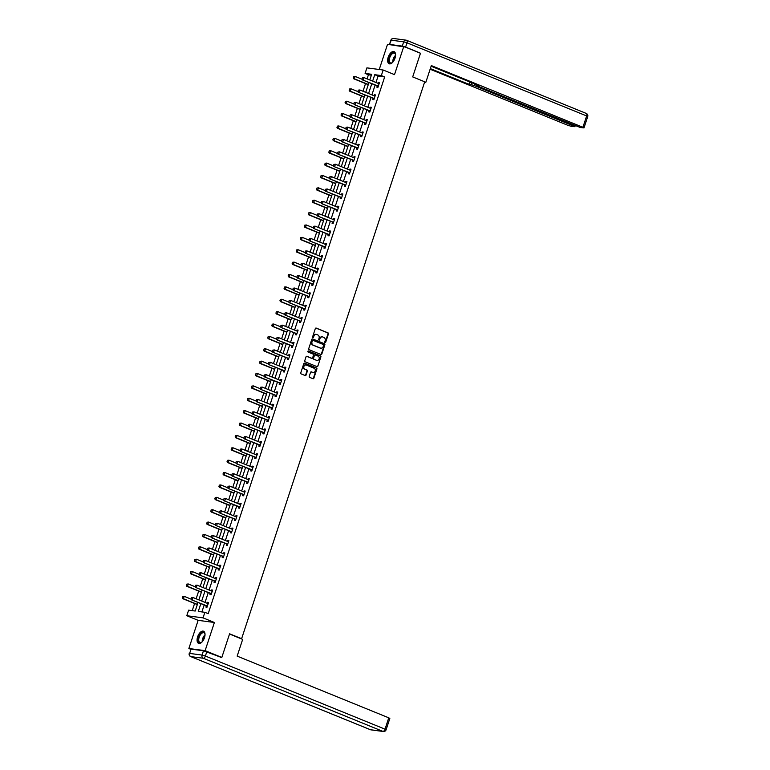 <?xml version="1.0" encoding="UTF-8"?>
<svg xmlns="http://www.w3.org/2000/svg" width="770" height="770" viewBox="0 0 770 770"><rect width="100%" height="100%" fill="white"/><g stroke="black" fill="none" stroke-linecap="round" stroke-linejoin="round"><path stroke-width="1.16" d="M325.075 342.563A0.578 0.491 97.5 0 0 325.71 342.198L328.434 333.93A0.828 0.703 97.5 0 0 328.03 332.881L316.229 328.078A0.828 0.703 97.5 0 0 315.325 328.588L312.601 336.865A0.578 0.491 97.5 0 0 313.515 337.241L313.871 336.172A2.637 2.243 97.5 0 1 316.788 334.526L317.769 334.931A2.637 2.243 97.5 0 1 319.05 338.28L318.693 339.349A0.578 0.491 97.5 0 0 319.617 339.724L319.964 338.646A2.637 2.243 97.5 0 1 322.88 337.01L323.862 337.414A2.637 2.243 97.5 0 1 325.142 340.754L324.796 341.832A0.578 0.491 97.5 0 0 325.075 342.563M324.959 342.496A0.578 0.491 97.5 0 0 325.267 342.14L327.991 333.872A0.828 0.703 97.5 0 0 327.597 332.823L315.864 328.049M312.774 337.53A0.578 0.491 97.5 0 0 313.082 337.183L313.871 336.172M318.867 340.013A0.578 0.491 97.5 0 0 319.175 339.666L319.964 338.646M204.474 637.733A6.555 3.378 -67.9 0 0 203.521 631.207A6.555 3.378 -67.9 0 0 197.62 636.828A6.555 3.378 -67.9 0 0 198.573 643.354A6.555 3.378 -67.9 0 0 204.474 637.733M395.029 58.145A6.555 3.378 -67.9 0 0 394.076 51.619A6.555 3.378 -67.9 0 0 388.176 57.24A6.555 3.378 -67.9 0 0 389.129 63.766A6.555 3.378 -67.9 0 0 395.029 58.145M309.251 376.328A0.828 0.703 97.5 0 0 309.646 377.367L312.957 378.715A0.828 0.703 97.5 0 0 313.871 378.205L316.894 369.013A0.828 0.703 97.5 0 0 316.499 367.973L304.699 363.171A0.828 0.703 97.5 0 0 303.784 363.681L300.762 372.873A0.828 0.703 97.5 0 0 301.166 373.912L305.161 375.539A0.828 0.703 97.5 0 0 306.075 375.029L307.365 371.101A0.828 0.703 97.5 0 0 306.97 370.052L304.987 369.244A2.204 1.877 97.5 0 1 306.354 365.076L314.122 368.243A2.204 1.877 97.5 0 1 312.755 372.411L311.455 371.881A0.828 0.703 97.5 0 0 310.541 372.391L309.251 376.328M190.633 649.216L188.871 648.504L205.128 650.65L221.818 657.455L229.595 633.806L241.616 638.696L424.713 81.803L412.691 76.913L420.468 53.265L403.778 46.47L394.51 74.642L383.162 70.012L381.333 75.575L384.673 76.933L208.198 613.671L204.868 612.314L203.039 617.867L186.783 615.711L188.612 610.158L195.205 611.034L198.015 602.467M205.128 650.65L214.387 622.487L203.039 617.867M320.926 354.498A0.828 0.703 97.5 0 0 321.841 353.979L324.863 344.796A0.828 0.703 97.5 0 0 324.459 343.747L312.659 338.944A0.828 0.703 97.5 0 0 311.754 339.454L308.731 348.646A0.828 0.703 97.5 0 0 309.126 349.695L320.926 354.498M320.878 356.905L317.856 366.097A0.828 0.703 97.5 0 1 316.942 366.607L305.141 361.804A0.828 0.703 97.5 0 1 304.747 360.755L306.036 356.828A0.828 0.703 97.5 0 1 306.951 356.308L311.735 358.262A0.828 0.703 97.5 0 0 312.649 357.752L313.506 355.143A0.828 0.703 97.5 0 0 313.101 354.094L308.125 352.063A0.578 0.491 97.5 0 1 308.481 350.976L320.474 355.856A0.828 0.703 97.5 0 1 320.878 356.905L317.856 366.097M221.818 657.455L220.249 657.243M476.919 84.854L476.361 85.383L477.439 85.999L580.253 127.483L583.987 127.897L582.909 127.291L586.644 115.943L407.003 42.822L405.597 47.105L387.522 44.323L379.244 69.502M240.692 638.571L241.616 638.696M384.673 76.933L378.08 76.057L375.972 82.496M375.125 85.066L371.9 94.874M371.053 97.444L367.829 107.251M366.982 109.821L363.758 119.629M362.911 122.199L359.686 132.007M358.839 134.577L355.615 144.385M354.778 146.964L351.553 156.762M350.706 159.342L347.482 169.15M346.635 171.72L343.41 181.528M342.563 184.097L339.339 193.905M338.492 196.475L335.268 206.283M334.421 208.853L331.196 218.661M330.349 221.231L327.125 231.038M326.288 233.608L323.063 243.416M322.216 245.996L318.992 255.794M318.145 258.373L314.92 268.181M314.073 270.751L310.849 280.559M310.002 283.129L306.778 292.937M305.931 295.507L302.706 305.315M301.859 307.885L298.635 317.692M297.797 320.262L294.573 330.07M293.726 332.64L290.502 342.448M289.655 345.018L286.43 354.826M285.583 357.405L282.359 367.203M281.512 369.783L278.288 379.591M277.441 382.161L274.216 391.969M273.369 394.538L270.145 404.346M269.308 406.916L266.083 416.724M265.236 419.294L262.012 429.102M261.165 431.672L257.94 441.48M257.093 444.049L253.869 453.857M253.022 456.437L249.798 466.235M248.951 468.815L245.726 478.622M244.879 481.192L241.655 491M240.817 493.57L237.593 503.378M236.746 505.948L233.522 515.756M232.675 518.326L229.45 528.133M228.603 530.703L225.379 540.511M224.532 543.081L221.308 552.889M220.461 555.468L217.236 565.267M216.389 567.846L213.174 577.654M212.327 580.224L209.103 590.032M208.256 592.602L205.032 602.409M204.185 604.979L201.904 611.919M378.118 86.76L377.233 85.961L376.838 87.154L377.945 87.299L379.504 82.544L378.407 82.4L378.089 83.352M374.047 99.138L373.161 98.348L372.776 99.532L373.873 99.677L375.433 94.922L374.336 94.777L374.018 95.74M369.975 111.515L369.09 110.726L368.705 111.91L369.802 112.064L371.361 107.3L370.264 107.155L369.956 108.118M365.904 123.893L365.019 123.104L364.633 124.297L365.731 124.442L367.3 119.677L366.193 119.533L365.885 120.495M361.842 136.28L360.947 135.481L360.562 136.675L361.659 136.819L363.228 132.055L362.131 131.911L361.813 132.873M357.771 148.658L356.876 147.859L356.491 149.053L357.588 149.197L359.157 144.433L358.06 144.288L357.742 145.251M353.7 161.036L352.814 160.237L352.419 161.43L353.517 161.575L355.086 156.81L353.988 156.666L353.671 157.629M349.628 173.414L348.743 172.615L348.348 173.808L349.455 173.953L351.014 169.188L349.917 169.044L349.599 170.006M345.557 185.791L344.671 184.993L344.286 186.186L345.383 186.33L346.943 181.576L345.846 181.431L345.528 182.384M341.485 198.169L340.6 197.38L340.215 198.564L341.312 198.708L342.871 193.953L341.774 193.809L341.466 194.772M337.414 210.547L336.529 209.758L336.144 210.941L337.241 211.095L338.81 206.331L337.712 206.187L337.395 207.149M333.352 222.925L332.457 222.135L332.072 223.329L333.169 223.473L334.738 218.709L333.641 218.565L333.323 219.527M329.281 235.312L328.386 234.513L328.001 235.707L329.098 235.851L330.667 231.087L329.57 230.942L329.252 231.905M325.209 247.69L324.324 246.891L323.929 248.084L325.027 248.229L326.596 243.464L325.498 243.32L325.181 244.283M321.138 260.067L320.253 259.269L319.858 260.462L320.965 260.606L322.524 255.842L321.427 255.698L321.109 256.66M317.067 272.445L316.181 271.646L315.796 272.84L316.894 272.984L318.453 268.22L317.356 268.075L317.038 269.038M312.995 284.823L312.11 284.024L311.725 285.218L312.822 285.362L314.381 280.607L313.284 280.463L312.976 281.416M308.924 297.201L308.038 296.402L307.654 297.595L308.751 297.74L310.32 292.985L309.222 292.841L308.905 293.803M304.862 309.579L303.967 308.789L303.582 309.973L304.679 310.118L306.248 305.363L305.151 305.218L304.833 306.181M300.791 321.956L299.896 321.167L299.511 322.361L300.608 322.505L302.177 317.74L301.08 317.596L300.762 318.559M296.719 334.344L295.834 333.545L295.439 334.738L296.537 334.883L298.106 330.118L297.008 329.974L296.691 330.936M292.648 346.721L291.763 345.923L291.368 347.116L292.475 347.26L294.034 342.496L292.937 342.352L292.619 343.314M288.577 359.099L287.691 358.3L287.306 359.494L288.404 359.638L289.963 354.874L288.865 354.729L288.548 355.692M284.505 371.477L283.62 370.678L283.235 371.872L284.332 372.016L285.891 367.252L284.794 367.107L284.486 368.07M280.434 383.855L279.548 383.056L279.163 384.249L280.261 384.394L281.83 379.639L280.732 379.485L280.415 380.447M276.372 396.232L275.477 395.433L275.092 396.627L276.189 396.771L277.758 392.017L276.661 391.872L276.343 392.825M272.301 408.61L271.406 407.821L271.021 409.005L272.118 409.149L273.687 404.394L272.59 404.25L272.272 405.213M268.23 420.988L267.344 420.199L266.949 421.392L268.047 421.536L269.615 416.772L268.518 416.628L268.201 417.59M264.158 433.375L263.273 432.576L262.878 433.77L263.985 433.914L265.544 429.15L264.447 429.006L264.129 429.968M260.087 445.753L259.201 444.954L258.816 446.148L259.913 446.292L261.473 441.528L260.375 441.383L260.058 442.346M256.015 458.131L255.13 457.332L254.745 458.525L255.842 458.67L257.401 453.905L256.304 453.761L255.996 454.724M251.944 470.508L251.058 469.71L250.673 470.903L251.771 471.048L253.34 466.283L252.242 466.139L251.925 467.101M246.997 482.097L246.602 483.281L247.699 483.425L249.268 478.671L248.171 478.517L247.853 479.479M243.811 495.264L242.916 494.465L242.531 495.659L243.628 495.803L245.197 491.048L244.1 490.904L243.782 491.857M239.74 507.642L238.854 506.853L238.459 508.036L239.557 508.181L241.126 503.426L240.028 503.282L239.711 504.244M235.668 520.019L234.783 519.23L234.388 520.414L235.495 520.568L237.054 515.804L235.957 515.659L235.639 516.622M231.597 532.397L230.711 531.608L230.326 532.801L231.423 532.946L232.983 528.182L231.886 528.037L231.568 529M227.525 544.785L226.64 543.986L226.255 545.179L227.352 545.324L228.911 540.559L227.814 540.415L227.506 541.377M223.454 557.162L222.569 556.363L222.184 557.557L223.281 557.701L224.85 552.937L223.752 552.793L223.435 553.755M219.392 569.54L218.497 568.741L218.112 569.935L219.209 570.079L220.778 565.315L219.681 565.17L219.363 566.133M215.321 581.918L214.435 581.119L214.041 582.312L215.138 582.457L216.707 577.702L215.61 577.548L215.292 578.511M210.364 593.506L209.969 594.69L211.067 594.835L212.635 590.08L211.538 589.935L211.221 590.888M207.178 606.673L206.293 605.884L205.898 607.068L207.005 607.212L208.564 602.458L207.467 602.313L207.149 603.276M371.381 75.171L368.416 74.786L367.078 78.877M365.529 83.574L363.007 91.255M361.457 95.952L358.936 103.632M357.386 108.329L354.864 116.01M353.324 120.707L350.793 128.388M349.253 133.095L346.721 140.766M345.181 145.472L342.66 153.143M341.11 157.85L338.588 165.521M337.039 170.228L334.517 177.909M332.967 182.606L330.445 190.286M328.896 194.983L326.374 202.664M324.834 207.361L322.303 215.042M320.763 219.739L318.241 227.419M316.691 232.126L314.17 239.797M312.62 244.504L310.098 252.175M308.549 256.882L306.027 264.553M304.477 269.259L301.956 276.94M300.406 281.637L297.884 289.318M296.344 294.015L293.813 301.696M292.273 306.393L289.751 314.073M288.201 318.77L285.68 326.451M284.13 331.158L281.608 338.829M280.059 343.536L277.537 351.207M275.987 355.913L273.466 363.584M271.916 368.291L269.394 375.972M267.854 380.669L265.323 388.35M263.783 393.047L261.261 400.727M259.711 405.424L257.19 413.105M255.64 417.802L253.118 425.483M251.569 430.189L249.047 437.861M247.497 442.567L244.976 450.238M243.426 454.945L240.904 462.616M239.364 467.323L236.833 474.994M235.293 479.7L232.771 487.381M231.221 492.078L228.7 499.759M227.15 504.456L224.628 512.137M223.079 516.834L220.557 524.514M219.007 529.211L216.486 536.892M214.946 541.599L212.414 549.27M210.874 553.976L208.343 561.648M206.803 566.354L204.281 574.025M202.731 578.732L200.21 586.413M198.66 591.11L196.138 598.791M194.589 603.488L192.24 610.639M214.387 622.487L198.14 620.341L188.871 648.504M198.14 620.341L186.783 615.711M368.416 74.786L365.086 73.419L366.905 67.866L383.162 70.012M200.845 603.622L198.275 611.438L204.868 612.314M381.333 75.575L374.749 74.7L372.632 81.129M371.785 83.709L368.561 93.516M367.714 96.086L364.489 105.894M363.642 108.464L360.418 118.272M359.571 120.842L356.346 130.65M355.509 133.22L352.285 143.028M351.438 145.597L348.213 155.405M347.366 157.975L344.142 167.783M343.295 170.363L340.07 180.161M339.224 182.74L335.999 192.548M335.152 195.118L331.928 204.926M331.081 207.496L327.856 217.304M327.019 219.874L323.795 229.681M322.948 232.251L319.723 242.059M318.876 244.629L315.652 254.437M314.805 257.007L311.581 266.815M310.733 269.394L307.509 279.192M306.662 281.772L303.438 291.58M302.591 294.15L299.366 303.958M298.529 306.527L295.305 316.335M294.458 318.905L291.233 328.713M290.386 331.283L287.162 341.091M286.315 343.661L283.091 353.469M282.244 356.038L279.019 365.846M278.172 368.426L274.948 378.224M274.101 380.803L270.876 390.611M270.039 393.181L266.815 402.989M265.968 405.559L262.743 415.367M261.896 417.937L258.672 427.745M257.825 430.315L254.6 440.122M253.754 442.692L250.529 452.5M249.682 455.07L246.458 464.878M245.611 467.457L242.386 477.256M241.549 479.835L238.325 489.633M237.478 492.213L234.253 502.021M233.406 504.591L230.182 514.399M229.335 516.968L226.111 526.776M225.263 529.346L222.039 539.154M221.192 541.724L217.968 551.532M217.121 554.102L213.896 563.909M213.059 566.479L209.835 576.287M208.988 578.867L205.763 588.665M204.916 591.245L201.692 601.052M369.802 79.984L371.669 74.295L365.086 73.419M198.862 599.897L202.087 590.09M202.934 587.52L206.158 577.712M207.005 575.142L210.229 565.334M211.067 562.764L214.291 552.956M215.138 550.377L218.362 540.578M219.209 537.999L222.434 528.191M223.281 525.621L226.505 515.813M227.352 513.244L230.577 503.436M231.423 500.866L234.648 491.058M235.495 488.488L238.719 478.68M239.557 476.11L242.781 466.302M243.628 463.733L246.852 453.925M247.699 451.345L250.924 441.547M251.771 438.967L254.995 429.159M255.842 426.59L259.067 416.782M259.913 414.212L263.138 404.404M263.985 401.834L267.209 392.026M268.047 389.456L271.271 379.649M272.118 377.079L275.342 367.271M276.189 364.701L279.414 354.893M280.261 352.314L283.485 342.515M284.332 339.936L287.556 330.128M288.404 327.558L291.628 317.75M292.475 315.18L295.699 305.372M296.537 302.803L299.761 292.995M300.608 290.425L303.832 280.617M304.679 278.047L307.904 268.239M308.751 265.669L311.975 255.861M312.822 253.292L316.047 243.484M316.894 240.904L320.118 231.106M320.965 228.526L324.189 218.719M325.027 216.149L328.251 206.341M329.098 203.771L332.322 193.963M333.169 191.393L336.394 181.585M337.241 179.015L340.465 169.208M341.312 166.638L344.536 156.83M345.383 154.26L348.608 144.452M349.455 141.873L352.679 132.074M353.517 129.495L356.741 119.687M357.588 117.117L360.812 107.309M361.659 104.739L364.884 94.931M365.731 92.361L368.955 82.554M378.08 76.057L374.749 74.7M378.407 82.4L379.418 82.804M374.336 94.777L375.346 95.182M370.264 107.155L371.275 107.569M366.193 119.533L367.203 119.947M362.131 131.911L363.142 132.325M358.06 144.288L359.07 144.702M353.988 156.666L354.999 157.08M349.917 169.044L350.928 169.458M345.846 181.431L346.856 181.835M341.774 193.809L342.785 194.213M337.712 206.187L338.713 206.601M333.641 218.565L334.652 218.978M329.57 230.942L330.58 231.356M325.498 243.32L326.509 243.734M321.427 255.698L322.438 256.112M317.356 268.075L318.366 268.489M313.284 280.463L314.295 280.867M309.222 292.841L310.233 293.245M305.151 305.218L306.162 305.623M301.08 317.596L302.09 318.01M297.008 329.974L298.019 330.388M292.937 342.352L293.947 342.766M288.865 354.729L289.876 355.143M284.794 367.107L285.805 367.521M280.732 379.485L281.743 379.899M276.661 391.872L277.672 392.276M272.59 404.25L273.6 404.654M268.518 416.628L269.529 417.042M264.447 429.006L265.458 429.419M260.375 441.383L261.386 441.797M256.304 453.761L257.315 454.175M252.242 466.139L253.253 466.553M248.171 478.517L249.182 478.93M244.1 490.904L245.11 491.308M240.028 503.282L241.039 503.686M235.957 515.659L236.968 516.073M231.886 528.037L232.896 528.451M227.814 540.415L228.825 540.829M223.752 552.793L224.763 553.207M219.681 565.17L220.692 565.584M215.61 577.548L216.62 577.962M211.538 589.935L212.549 590.34M207.467 602.313L208.477 602.718M322.187 336.865A2.637 2.243 97.5 0 0 319.531 338.588M316.095 334.392A2.637 2.243 97.5 0 0 313.428 336.115M320.849 354.469A0.828 0.703 97.5 0 0 321.398 353.921L324.42 344.729A0.828 0.703 97.5 0 0 324.016 343.69L312.293 338.916M323.66 345.278A0.578 0.491 97.5 0 0 323.381 344.546L313.024 340.33A0.578 0.491 97.5 0 0 312.389 340.686L312.014 341.813A2.637 2.243 97.5 0 0 313.294 345.162L320.368 348.04A2.637 2.243 97.5 0 0 323.284 346.404L323.66 345.278M312.812 340.302L312.582 340.273A0.578 0.491 97.5 0 0 311.946 340.629L312.389 340.686M320.628 348.127A2.637 2.243 97.5 0 1 319.935 347.982L312.851 345.104A2.637 2.243 97.5 0 1 311.571 341.755L311.946 340.629M316.874 366.578A0.828 0.703 97.5 0 0 317.413 366.039M306.585 356.289L311.292 358.204A0.828 0.703 97.5 0 0 311.6 358.243M308.173 350.966L320.474 355.856M316.701 360.283A2.204 1.877 97.5 0 0 318.068 356.115L315.334 354.999A0.828 0.703 97.5 0 0 314.42 355.509L313.563 358.117A0.828 0.703 97.5 0 0 313.967 359.167L316.258 360.225A2.204 1.877 97.5 0 0 316.874 360.341M315.036 354.96L314.892 354.941A0.828 0.703 97.5 0 0 313.987 355.451L314.42 355.509M316.258 360.225L313.525 359.109A0.828 0.703 97.5 0 1 313.12 358.06L313.987 355.451M320.436 356.847A0.828 0.703 97.5 0 0 320.041 355.798M312.928 372.468A2.204 1.877 97.5 0 1 312.312 372.353L311.09 371.852M305.738 364.961A2.204 1.877 97.5 0 0 304.545 369.186L304.987 369.244M305.084 375.51A0.828 0.703 97.5 0 0 305.632 374.971L306.922 371.044A0.828 0.703 97.5 0 0 306.527 369.995L304.545 369.186M312.889 378.686A0.828 0.703 97.5 0 0 313.428 378.147L316.451 368.955A0.828 0.703 97.5 0 0 316.056 367.916L304.333 363.142M353.613 76.605L353.353 77.818L353.613 76.605L355.134 76.432L354.354 78.809L368.32 84.488M353.353 77.818L354.354 78.809L353.565 78.704L368.253 84.681M362.121 79.272L355.134 76.432L353.748 76.625M353.218 77.799L353.565 78.704M378.494 83.526L379.177 83.535M362.4 77.77L362.006 78.964L362.4 77.77L363.921 77.587L378.609 83.564A0.837 0.712 97.5 0 0 378.83 83.612L379.148 83.622M378.272 86.298L378.022 86.067A0.837 0.712 97.5 0 0 377.829 85.951L362.352 79.868L362.006 78.964M378.022 86.067L377.233 85.961A0.837 0.712 97.5 0 0 377.04 85.845L362.352 79.868M362.526 77.789L363.921 77.587L363.142 79.965L362.141 78.973M392.748 62.216A5.679 2.916 112.1 0 1 392.046 62.774A5.679 2.916 112.1 0 1 388.686 60.253A5.679 2.916 112.1 0 1 391.718 53.438A5.679 2.916 112.1 0 1 395.472 54.362A5.679 2.916 112.1 0 1 395.578 55.257M395.511 54.574A5.255 2.705 -67.9 0 0 394.452 53.178A5.255 2.705 -67.9 0 0 391.102 54.988A5.255 2.705 -67.9 0 0 389.283 60.214A5.255 2.705 -67.9 0 0 390.496 62.919A5.255 2.705 -67.9 0 0 392.219 62.659M394.442 51.821A6.516 3.349 -67.9 0 0 390.351 54.237A6.516 3.349 -67.9 0 0 388.176 60.599A6.516 3.349 -67.9 0 0 389.533 63.881M202.192 641.805A5.679 2.916 112.1 0 1 201.49 642.363A5.679 2.916 112.1 0 1 198.131 639.841A5.679 2.916 112.1 0 1 201.153 633.027A5.679 2.916 112.1 0 1 204.916 633.951A5.679 2.916 112.1 0 1 205.022 634.846M204.955 634.162A5.255 2.705 -67.9 0 0 203.896 632.767A5.255 2.705 -67.9 0 0 200.537 634.576A5.255 2.705 -67.9 0 0 198.718 639.803A5.255 2.705 -67.9 0 0 199.93 642.498A5.255 2.705 -67.9 0 0 201.663 642.247M203.886 631.41A6.516 3.349 -67.9 0 0 199.796 633.816A6.516 3.349 -67.9 0 0 197.62 640.188A6.516 3.349 -67.9 0 0 198.978 643.47M424.597 82.169L425.82 82.323L431.325 65.585L582.909 127.291M424.694 81.87L425.82 82.323M474.84 84.007L474.32 85.586L573.814 126.088L574.064 125.327M474.32 85.586L470.999 84.594L471.615 82.698M430.324 68.607L468.93 84.325L470.999 84.594M430.122 69.233L567.846 125.298L571.167 126.29L574.892 126.703L573.814 126.088M389.841 44.468L402.277 46.113L403.682 41.83L391.256 40.184L389.495 44.583M476.745 85.355L478.815 85.624L431.113 66.21M405.597 47.105L419.958 52.947M403.769 46.47L402.277 46.113M469.719 81.928L468.93 84.325M229.527 634.028L242.666 639.379L237.16 656.117L388.754 717.823L389.832 718.439L386.097 729.787L385.019 729.171L388.754 717.823M203.472 650.775L191.047 649.129L189.632 653.422L202.067 655.058L203.472 650.775L221.231 657.368M190.392 656.348A2.522 1.299 -67.9 0 0 190.691 656.569A2.522 1.299 -67.9 0 0 190.854 656.618L370.486 729.739L382.921 731.385L203.28 658.254L190.854 656.618A2.522 2.146 97.5 0 1 189.632 653.422L191.047 649.129M349.542 88.983L349.282 90.196L349.542 88.983L351.072 88.81L350.283 91.187L364.248 96.876M349.282 90.196L350.283 91.187L349.493 91.081L364.181 97.059M358.05 91.649L351.072 88.81L349.676 89.002M349.147 90.177L349.493 91.081M345.47 101.37L345.21 102.574L345.47 101.37L347 101.188L346.211 103.565L360.177 109.253M345.21 102.574L346.211 103.565L345.422 103.459L360.119 109.446M353.988 104.027L347 101.188L345.605 101.38M345.085 102.554L345.422 103.459M374.422 95.904L375.106 95.923M358.329 90.148L357.935 91.341L358.329 90.148L359.85 89.965L374.547 95.952A0.837 0.712 97.5 0 0 374.759 95.99L375.077 96M374.201 98.675L373.95 98.445A0.837 0.712 97.5 0 0 373.758 98.329L358.281 92.246L357.935 91.341M373.95 98.445L373.161 98.348A0.837 0.712 97.5 0 0 372.969 98.223L358.281 92.246M358.454 90.167L359.85 89.965L359.07 92.352L358.069 91.361M370.36 108.281L371.034 108.3M354.258 102.525L353.863 103.719L354.258 102.525L355.779 102.343L370.476 108.329A0.837 0.712 97.5 0 0 370.688 108.368L371.005 108.377M370.129 111.053L369.879 110.832A0.837 0.712 97.5 0 0 369.687 110.707L354.21 104.624L353.863 103.719M369.879 110.832L369.09 110.726A0.837 0.712 97.5 0 0 368.897 110.601L354.21 104.624M354.392 102.545L355.779 102.343L354.999 104.73L353.998 103.738M341.399 113.748L341.139 114.951L341.399 113.748L342.929 113.565L342.14 115.943L356.106 121.631M341.139 114.951L342.14 115.943L341.351 115.837L356.048 121.824M349.917 116.405L342.929 113.565L341.534 113.758M341.014 114.932L341.351 115.837M337.327 126.126L337.077 127.329L337.327 126.126L338.858 125.943L338.078 128.321L352.034 134.009M337.077 127.329L338.078 128.321L337.279 128.215L351.977 134.201M345.846 128.783L338.858 125.943L337.462 126.145M336.942 127.31L337.279 128.215M333.266 138.504L333.006 139.707L333.266 138.504L334.786 138.321L334.007 140.698L347.963 146.387M333.006 139.707L334.007 140.698L333.217 140.602L347.905 146.579M341.774 141.17L334.786 138.321L333.391 138.523M332.871 139.697L333.217 140.602M366.289 120.659L366.963 120.678M350.186 114.903L349.792 116.097L350.186 114.903L351.717 114.73L366.405 120.707A0.837 0.712 97.5 0 0 366.616 120.755L366.944 120.755M366.058 123.431L365.808 123.21A0.837 0.712 97.5 0 0 365.625 123.084L350.138 117.002L349.792 116.097M365.808 123.21L365.019 123.104A0.837 0.712 97.5 0 0 364.826 122.979L350.138 117.002M350.321 114.923L351.717 114.73L350.928 117.107L349.927 116.116M362.218 133.037L362.901 133.056M346.115 127.281L345.73 128.475L346.115 127.281L347.645 127.108L362.333 133.085A0.837 0.712 97.5 0 0 362.545 133.133L362.872 133.143M361.996 135.809L361.736 135.587A0.837 0.712 97.5 0 0 361.553 135.462L346.067 129.379L345.73 128.475M361.736 135.587L360.947 135.481A0.837 0.712 97.5 0 0 360.764 135.356L346.067 129.379M346.25 127.3L347.645 127.108L346.856 129.485L345.855 128.494M358.146 145.415L358.83 145.434M342.044 139.668L341.659 140.852L342.044 139.668L343.574 139.486L358.262 145.463A0.837 0.712 97.5 0 0 358.474 145.511L358.801 145.52M357.925 148.187L357.675 147.965A0.837 0.712 97.5 0 0 357.482 147.84L341.995 141.757L341.659 140.852M357.675 147.965L356.876 147.859A0.837 0.712 97.5 0 0 356.693 147.744L341.995 141.757M342.178 139.678L343.574 139.486L342.785 141.863L341.784 140.872M329.194 150.881L328.934 152.094L329.194 150.881L330.715 150.699L329.935 153.086L343.901 158.764M328.934 152.094L329.935 153.086L329.146 152.98L343.834 158.957M337.703 153.548L330.715 150.699L329.319 150.901M328.8 152.075L329.146 152.98M354.075 157.792L354.758 157.812M337.972 152.046L337.587 153.23L337.972 152.046L339.503 151.863L354.19 157.84A0.837 0.712 97.5 0 0 354.412 157.888L354.729 157.898M353.853 160.564L353.603 160.343A0.837 0.712 97.5 0 0 353.411 160.227L337.924 154.135L337.587 153.23M353.603 160.343L352.814 160.237A0.837 0.712 97.5 0 0 352.622 160.122L337.924 154.135M338.107 152.056L339.503 151.863L338.723 154.241L337.722 153.249M325.123 163.259L324.863 164.472L325.123 163.259L326.644 163.076L325.864 165.463L339.83 171.142M324.863 164.472L325.864 165.463L325.075 165.358L339.762 171.335M333.631 165.925L326.644 163.076L325.258 163.278M324.728 164.453L325.075 165.358M350.003 170.17L350.687 170.189M333.911 164.424L333.516 165.608L333.911 164.424L335.431 164.241L350.119 170.218A0.837 0.712 97.5 0 0 350.34 170.266L350.658 170.276M349.782 172.942L349.532 172.721A0.837 0.712 97.5 0 0 349.339 172.605L333.862 166.513L333.516 165.608M349.532 172.721L348.743 172.615A0.837 0.712 97.5 0 0 348.55 172.499L333.862 166.513M334.036 164.443L335.431 164.241L334.652 166.618L333.651 165.627M321.052 175.637L320.792 176.85L321.052 175.637L322.582 175.464L321.793 177.841L335.758 183.52M320.792 176.85L321.793 177.841L321.003 177.735L335.691 183.712M329.56 178.303L322.582 175.464L321.186 175.656M320.657 176.831L321.003 177.735M345.932 182.557L346.615 182.567M329.839 176.802L329.445 177.995L329.839 176.802L331.36 176.619L346.057 182.596A0.837 0.712 97.5 0 0 346.269 182.644L346.587 182.654M345.711 185.329L345.461 185.098A0.837 0.712 97.5 0 0 345.268 184.983L329.791 178.9L329.445 177.995M345.461 185.098L344.671 184.993A0.837 0.712 97.5 0 0 344.479 184.877L329.791 178.9M329.964 176.821L331.36 176.619L330.58 178.996L329.579 178.005M316.98 188.015L316.72 189.227L316.98 188.015L318.511 187.841L317.721 190.219L331.687 195.898M316.72 189.227L317.721 190.219L316.932 190.113L331.629 196.09M325.498 190.681L318.511 187.841L317.115 188.034M316.595 189.208L316.932 190.113M341.87 194.935L342.544 194.945M325.768 189.179L325.373 190.373L325.768 189.179L327.288 188.997L341.986 194.983A0.837 0.712 97.5 0 0 342.198 195.022L342.515 195.031M341.639 197.707L341.389 197.476A0.837 0.712 97.5 0 0 341.197 197.361L325.72 191.278L325.373 190.373M341.389 197.476L340.6 197.38A0.837 0.712 97.5 0 0 340.407 197.255L325.72 191.278M325.903 189.199L327.288 188.997L326.509 191.383L325.508 190.392M312.909 200.402L312.649 201.605L312.909 200.402L314.439 200.219L313.65 202.597L327.616 208.285M312.649 201.605L313.65 202.597L312.861 202.491L327.558 208.477M321.427 203.059L314.439 200.219L313.043 200.412M312.524 201.586L312.861 202.491M337.799 207.313L338.473 207.332M321.696 201.557L321.302 202.751L321.696 201.557L323.227 201.374L337.914 207.361A0.837 0.712 97.5 0 0 338.126 207.399L338.454 207.409M337.568 210.085L337.318 209.854A0.837 0.712 97.5 0 0 337.135 209.738L321.648 203.655L321.302 202.751M337.318 209.854L336.529 209.758A0.837 0.712 97.5 0 0 336.336 209.633L321.648 203.655M321.831 201.576L323.227 201.374L322.438 203.761L321.436 202.77M308.847 212.78L308.587 213.983L308.847 212.78L310.368 212.597L309.588 214.974L323.544 220.663M308.587 213.983L309.588 214.974L308.789 214.869L323.487 220.855M317.356 215.436L310.368 212.597L308.972 212.79M308.452 213.964L308.789 214.869M333.728 219.691L334.411 219.71M317.625 213.935L317.24 215.128L317.625 213.935L319.155 213.762L333.843 219.739A0.837 0.712 97.5 0 0 334.055 219.787L334.382 219.787M333.506 222.463L333.246 222.241A0.837 0.712 97.5 0 0 333.064 222.116L317.577 216.033L317.24 215.128M333.246 222.241L332.457 222.135A0.837 0.712 97.5 0 0 332.274 222.01L317.577 216.033M317.76 213.954L319.155 213.762L318.366 216.139L317.365 215.148M304.776 225.158L304.516 226.361L304.776 225.158L306.296 224.975L305.517 227.352L319.483 233.041M304.516 226.361L305.517 227.352L304.728 227.246L319.415 233.233M313.284 227.814L306.296 224.975L304.901 225.177M304.381 226.341L304.728 227.246M329.656 232.068L330.34 232.088M313.554 226.313L313.169 227.506L313.554 226.313L315.084 226.139L329.772 232.117A0.837 0.712 97.5 0 0 329.983 232.165L330.311 232.174M329.435 234.84L329.185 234.619A0.837 0.712 97.5 0 0 328.992 234.494L313.506 228.411L313.169 227.506M329.185 234.619L328.386 234.513A0.837 0.712 97.5 0 0 328.203 234.388L313.506 228.411M313.688 226.332L315.084 226.139L314.295 228.517L313.294 227.525M300.704 237.535L300.444 238.738L300.704 237.535L302.225 237.352L301.445 239.73L315.411 245.418M300.444 238.738L301.445 239.73L300.656 239.634L315.344 245.611M309.213 240.202L302.225 237.352L300.829 237.555M300.31 238.729L300.656 239.634M325.585 244.446L326.268 244.465M309.492 238.7L309.097 239.884L309.492 238.7L311.013 238.517L325.7 244.494A0.837 0.712 97.5 0 0 325.922 244.542L326.239 244.552M325.364 247.218L325.113 246.997A0.837 0.712 97.5 0 0 324.921 246.872L309.434 240.789L309.097 239.884M325.113 246.997L324.324 246.891A0.837 0.712 97.5 0 0 324.132 246.775L309.434 240.789M309.617 238.71L311.013 238.517L310.233 240.894L309.232 239.903M296.633 249.913L296.373 251.116L296.633 249.913L298.154 249.73L297.374 252.117L311.34 257.796M296.373 251.116L297.374 252.117L296.585 252.011L311.272 257.989M305.141 252.579L298.154 249.73L296.768 249.932M296.238 251.107L296.585 252.011M321.514 256.824L322.197 256.843M305.421 251.078L305.026 252.262L305.421 251.078L306.941 250.895L321.629 256.872A0.837 0.712 97.5 0 0 321.85 256.92L322.168 256.93M321.292 259.596L321.042 259.375A0.837 0.712 97.5 0 0 320.849 259.259L305.372 253.166L305.026 252.262M321.042 259.375L320.253 259.269A0.837 0.712 97.5 0 0 320.06 259.153L305.372 253.166M305.546 251.087L306.941 250.895L306.162 253.272L305.161 252.281M292.561 262.291L292.302 263.504L292.561 262.291L294.092 262.108L293.303 264.495L307.269 270.174M292.302 263.504L293.303 264.495L292.513 264.389L307.201 270.366M301.07 264.957L294.092 262.108L292.696 262.31M292.167 263.484L292.513 264.389M317.442 269.202L318.125 269.221M301.349 263.456L300.954 264.639L301.349 263.456L302.87 263.273L317.567 269.25A0.837 0.712 97.5 0 0 317.779 269.298L318.097 269.308M317.221 271.974L316.971 271.752A0.837 0.712 97.5 0 0 316.778 271.637L301.301 265.544L300.954 264.639M316.971 271.752L316.181 271.646A0.837 0.712 97.5 0 0 315.989 271.531L301.301 265.544M301.474 263.475L302.87 263.273L302.09 265.65L301.089 264.659M288.49 274.669L288.23 275.881L288.49 274.669L290.021 274.486L289.231 276.873L303.197 282.552M288.23 275.881L289.231 276.873L288.442 276.767L303.139 282.744M297.008 277.335L290.021 274.486L288.625 274.688M288.105 275.862L288.442 276.767M313.38 281.589L314.054 281.599M297.278 275.833L296.883 277.027L297.278 275.833L298.798 275.65L313.496 281.628A0.837 0.712 97.5 0 0 313.708 281.676L314.025 281.685M313.149 284.361L312.899 284.13A0.837 0.712 97.5 0 0 312.707 284.014L297.23 277.931L296.883 277.027M312.899 284.13L312.11 284.024A0.837 0.712 97.5 0 0 311.917 283.909L297.23 277.931M297.413 275.853L298.798 275.65L298.019 278.028L297.018 277.036M284.419 287.046L284.159 288.259L284.419 287.046L285.949 286.873L285.16 289.25L299.126 294.929M284.159 288.259L285.16 289.25L284.371 289.145L299.068 295.122M292.937 289.713L285.949 286.873L284.553 287.066M284.034 288.24L284.371 289.145M309.309 293.967L309.983 293.976M293.206 288.211L292.812 289.405L293.206 288.211L294.737 288.028L309.425 294.015A0.837 0.712 97.5 0 0 309.636 294.053L309.964 294.063M309.078 296.739L308.828 296.508A0.837 0.712 97.5 0 0 308.645 296.392L293.158 290.309L292.812 289.405M308.828 296.508L308.038 296.402A0.837 0.712 97.5 0 0 307.846 296.286L293.158 290.309M293.341 288.23L294.737 288.028L293.947 290.415L292.947 289.424M280.357 299.434L280.097 300.637L280.357 299.434L281.878 299.251L281.098 301.628L295.054 307.317M280.097 300.637L281.098 301.628L280.299 301.522L294.997 307.509M288.865 302.09L281.878 299.251L280.482 299.443M279.962 300.618L280.299 301.522M305.238 306.344L305.921 306.364M289.135 300.589L288.75 301.782L289.135 300.589L290.665 300.406L305.353 306.393A0.837 0.712 97.5 0 0 305.565 306.431L305.892 306.441M305.016 309.117L304.756 308.886A0.837 0.712 97.5 0 0 304.574 308.77L289.087 302.687L288.75 301.782M304.756 308.886L303.967 308.789A0.837 0.712 97.5 0 0 303.784 308.664L289.087 302.687M289.27 300.608L290.665 300.406L289.876 302.793L288.875 301.802M276.286 311.811L276.026 313.015L276.286 311.811L277.806 311.629L277.027 314.006L290.993 319.694M276.026 313.015L277.027 314.006L276.238 313.9L290.925 319.887M284.794 314.468L277.806 311.629L276.411 311.821M275.891 312.995L276.238 313.9M301.166 318.722L301.85 318.742M285.064 312.967L284.679 314.16L285.064 312.967L286.594 312.784L301.282 318.77A0.837 0.712 97.5 0 0 301.494 318.819L301.821 318.819M300.945 321.494L300.695 321.273A0.837 0.712 97.5 0 0 300.502 321.148L285.016 315.065L284.679 314.16M300.695 321.273L299.896 321.167A0.837 0.712 97.5 0 0 299.713 321.042L285.016 315.065M285.198 312.986L286.594 312.784L285.805 315.171L284.804 314.179M272.214 324.189L271.954 325.392L272.214 324.189L273.735 324.006L272.955 326.384L286.921 332.072M271.954 325.392L272.955 326.384L272.166 326.278L286.854 332.265M280.723 326.846L273.735 324.006L272.339 324.208M271.82 325.373L272.166 326.278M297.095 331.1L297.778 331.119M281.002 325.344L280.607 326.538L281.002 325.344L282.523 325.171L297.21 331.148A0.837 0.712 97.5 0 0 297.432 331.196L297.749 331.196M296.873 333.872L296.623 333.651A0.837 0.712 97.5 0 0 296.431 333.525L280.944 327.442L280.607 326.538M296.623 333.651L295.834 333.545A0.837 0.712 97.5 0 0 295.642 333.42L280.944 327.442M281.127 325.364L282.523 325.171L281.743 327.548L280.742 326.557M268.143 336.567L267.883 337.77L268.143 336.567L269.664 336.384L268.884 338.762L282.85 344.45M267.883 337.77L268.884 338.762L268.095 338.665L282.783 344.642M276.651 339.233L269.664 336.384L268.278 336.586M267.748 337.761L268.095 338.665M293.024 343.478L293.707 343.497M276.931 337.732L276.536 338.916L276.931 337.732L278.451 337.549L293.139 343.526A0.837 0.712 97.5 0 0 293.36 343.574L293.678 343.584M292.802 346.25L292.552 346.028A0.837 0.712 97.5 0 0 292.359 345.903L276.882 339.82L276.536 338.916M292.552 346.028L291.763 345.923A0.837 0.712 97.5 0 0 291.57 345.807L276.882 339.82M277.056 337.741L278.451 337.549L277.672 339.926L276.671 338.935M264.072 348.945L263.812 350.148L264.072 348.945L265.602 348.762L264.813 351.149L278.779 356.828M263.812 350.148L264.813 351.149L264.023 351.043L278.711 357.02M272.58 351.611L265.602 348.762L264.206 348.964M263.677 350.138L264.023 351.043M288.952 355.856L289.636 355.875M272.859 350.109L272.464 351.293L272.859 350.109L274.38 349.927L289.077 355.904A0.837 0.712 97.5 0 0 289.289 355.952L289.607 355.961M288.731 358.628L288.481 358.406A0.837 0.712 97.5 0 0 288.288 358.291L272.811 352.198L272.464 351.293M288.481 358.406L287.691 358.3A0.837 0.712 97.5 0 0 287.499 358.185L272.811 352.198M272.984 350.119L274.38 349.927L273.6 352.304L272.599 351.312M260 361.322L259.74 362.535L260 361.322L261.531 361.14L260.741 363.527L274.707 369.205M259.74 362.535L260.741 363.527L259.952 363.421L274.649 369.398M268.518 363.989L261.531 361.14L260.135 361.342M259.615 362.516L259.952 363.421M284.89 368.233L285.564 368.253M268.788 362.487L268.393 363.671L268.788 362.487L270.308 362.304L285.006 368.281A0.837 0.712 97.5 0 0 285.218 368.329L285.545 368.339M284.659 371.005L284.409 370.784A0.837 0.712 97.5 0 0 284.217 370.668L268.74 364.576L268.393 363.671M284.409 370.784L283.62 370.678A0.837 0.712 97.5 0 0 283.427 370.562L268.74 364.576M268.922 362.506L270.308 362.304L269.529 364.682L268.528 363.69M255.929 373.7L255.669 374.913L255.929 373.7L257.459 373.517L256.68 375.904L270.636 381.583M255.669 374.913L256.68 375.904L255.881 375.798L270.578 381.776M264.447 376.366L257.459 373.517L256.064 373.719M255.544 374.894L255.881 375.798M280.819 380.611L281.493 380.63M264.716 374.865L264.322 376.058L264.716 374.865L266.247 374.682L280.935 380.659A0.837 0.712 97.5 0 0 281.146 380.707L281.474 380.717M280.588 383.393L280.338 383.162A0.837 0.712 97.5 0 0 280.155 383.046L264.668 376.963L264.322 376.058M280.338 383.162L279.548 383.056A0.837 0.712 97.5 0 0 279.356 382.94L264.668 376.963M264.851 374.884L266.247 374.682L265.458 377.059L264.457 376.068M251.867 386.078L251.607 387.291L251.867 386.078L253.388 385.905L252.608 388.282L266.564 393.961M251.607 387.291L252.608 388.282L251.819 388.176L266.507 394.153M260.375 388.744L253.388 385.905L251.992 386.097M251.472 387.272L251.819 388.176M276.748 392.998L277.431 393.008M260.645 387.243L260.26 388.436L260.645 387.243L262.175 387.06L276.863 393.047A0.837 0.712 97.5 0 0 277.075 393.085L277.402 393.095M276.526 395.77L276.266 395.539A0.837 0.712 97.5 0 0 276.083 395.424L260.597 389.341L260.26 388.436M276.266 395.539L275.477 395.433A0.837 0.712 97.5 0 0 275.294 395.318L260.597 389.341M260.78 387.262L262.175 387.06L261.386 389.447L260.385 388.446M247.796 398.456L247.536 399.668L247.796 398.456L249.316 398.283L248.537 400.66L262.503 406.348M247.536 399.668L248.537 400.66L247.747 400.554L262.435 406.531M256.304 401.122L249.316 398.283L247.921 398.475M247.401 399.649L247.747 400.554M272.676 405.376L273.36 405.395M256.574 399.62L256.189 400.814L256.574 399.62L258.104 399.438L272.792 405.424A0.837 0.712 97.5 0 0 273.003 405.463L273.331 405.472M272.455 408.148L272.205 407.917A0.837 0.712 97.5 0 0 272.012 407.802L256.525 401.719L256.189 400.814M272.205 407.917L271.406 407.821A0.837 0.712 97.5 0 0 271.223 407.696L256.525 401.719M256.708 399.64L258.104 399.438L257.324 401.825L256.314 400.833M243.724 410.843L243.464 412.046L243.724 410.843L245.245 410.66L244.465 413.038L258.431 418.726M243.464 412.046L244.465 413.038L243.676 412.932L258.364 418.918M252.233 413.5L245.245 410.66L243.859 410.853M243.33 412.027L243.676 412.932M268.605 417.754L269.288 417.773M252.512 411.998L252.117 413.192L252.512 411.998L254.033 411.815L268.72 417.802A0.837 0.712 97.5 0 0 268.942 417.841L269.259 417.85M268.383 420.526L268.133 420.305A0.837 0.712 97.5 0 0 267.941 420.179L252.464 414.096L252.117 413.192M268.133 420.305L267.344 420.199A0.837 0.712 97.5 0 0 267.151 420.074L252.464 414.096M252.637 412.017L254.033 411.815L253.253 414.202L252.252 413.211M239.653 423.221L239.393 424.424L239.653 423.221L241.174 423.038L240.394 425.415L254.36 431.104M239.393 424.424L240.394 425.415L239.605 425.31L254.292 431.296M248.161 425.877L241.174 423.038L239.788 423.24M239.258 424.405L239.605 425.31M264.534 430.132L265.217 430.151M248.441 424.376L248.046 425.569L248.441 424.376L249.961 424.203L264.649 430.18A0.837 0.712 97.5 0 0 264.87 430.228L265.188 430.228M264.312 432.904L264.062 432.682A0.837 0.712 97.5 0 0 263.869 432.557L248.392 426.474L248.046 425.569M264.062 432.682L263.273 432.576A0.837 0.712 97.5 0 0 263.08 432.451L248.392 426.474M248.566 424.395L249.961 424.203L249.182 426.58L248.181 425.589M235.582 435.599L235.322 436.802L235.582 435.599L237.112 435.416L236.323 437.793L250.289 443.481M235.322 436.802L236.323 437.793L235.533 437.697L250.221 443.674M244.09 438.265L237.112 435.416L235.716 435.618M235.187 436.792L235.533 437.697M260.462 442.509L261.146 442.529M244.369 436.754L243.975 437.947L244.369 436.754L245.89 436.58L260.587 442.558A0.837 0.712 97.5 0 0 260.799 442.606L261.117 442.615M260.241 445.281L259.99 445.06A0.837 0.712 97.5 0 0 259.798 444.935L244.321 438.852L243.975 437.947M259.99 445.06L259.201 444.954A0.837 0.712 97.5 0 0 259.009 444.839L244.321 438.852M244.504 436.773L245.89 436.58L245.11 438.958L244.109 437.966M231.51 447.976L231.25 449.18L231.51 447.976L233.041 447.793L232.251 450.181L246.217 455.859M231.25 449.18L232.251 450.181L231.462 450.075L246.159 456.052M240.028 450.642L233.041 447.793L231.645 447.996M231.125 449.17L231.462 450.075M256.4 454.887L257.074 454.906M240.298 449.141L239.903 450.325L240.298 449.141L241.819 448.958L256.516 454.935A0.837 0.712 97.5 0 0 256.728 454.983L257.055 454.993M256.169 457.659L255.919 457.438A0.837 0.712 97.5 0 0 255.727 457.313L240.25 451.23L239.903 450.325M255.919 457.438L255.13 457.332A0.837 0.712 97.5 0 0 254.937 457.216L240.25 451.23M240.433 449.151L241.819 448.958L241.039 451.336L240.038 450.344M227.439 460.354L227.179 461.567L227.439 460.354L228.969 460.171L228.19 462.558L242.146 468.237M227.179 461.567L228.19 462.558L227.391 462.452L242.088 468.43M235.957 463.02L228.969 460.171L227.573 460.373M227.054 461.548L227.391 462.452M252.329 467.265L253.012 467.284M236.226 461.519L235.832 462.703L236.226 461.519L237.757 461.336L252.444 467.313A0.837 0.712 97.5 0 0 252.656 467.361L252.983 467.371M252.098 470.037L251.848 469.816A0.837 0.712 97.5 0 0 251.665 469.7L236.178 463.607L235.832 462.703M251.848 469.816L251.058 469.71A0.837 0.712 97.5 0 0 250.866 469.594L236.178 463.607M236.361 461.538L237.757 461.336L236.968 463.713L235.966 462.722M223.377 472.732L223.117 473.945L223.377 472.732L224.898 472.549L224.118 474.936L238.074 480.615M223.117 473.945L224.118 474.936L223.329 474.83L238.017 480.807M231.886 475.398L224.898 472.549L223.502 472.751M222.982 473.925L223.329 474.83M248.258 479.643L248.941 479.662M232.155 473.897L231.77 475.09L232.155 473.897L233.685 473.714L248.373 479.691A0.837 0.712 97.5 0 0 248.585 479.739L248.912 479.749M248.036 482.424L247.776 482.193A0.837 0.712 97.5 0 0 247.594 482.078L232.107 475.995L231.77 475.09M247.882 482.886L246.987 482.087A0.837 0.712 97.5 0 0 246.804 481.972L232.107 475.995M232.29 473.916L233.685 473.714L232.896 476.091L231.895 475.1M219.306 485.11L219.046 486.322L219.306 485.11L220.826 484.936L220.047 487.314L234.013 492.993M219.046 486.322L220.047 487.314L219.258 487.208L233.945 493.185M227.814 487.776L220.826 484.936L219.431 485.129M218.911 486.303L219.258 487.208M244.186 492.03L244.87 492.04M228.084 486.274L227.699 487.468L228.084 486.274L229.614 486.091L244.302 492.078A0.837 0.712 97.5 0 0 244.523 492.117L244.841 492.126M243.965 494.802L243.715 494.571A0.837 0.712 97.5 0 0 243.522 494.456L228.035 488.373L227.699 487.468M243.715 494.571L242.916 494.465A0.837 0.712 97.5 0 0 242.733 494.35L228.035 488.373M228.218 486.293L229.614 486.091L228.834 488.478L227.824 487.477M215.234 497.487L214.974 498.7L215.234 497.487L216.755 497.314L215.975 499.691L229.941 505.38M214.974 498.7L215.975 499.691L215.186 499.586L229.874 505.563M223.743 500.154L216.755 497.314L215.369 497.507M214.84 498.681L215.186 499.586M240.115 504.408L240.798 504.427M224.022 498.652L223.627 499.846L224.022 498.652L225.543 498.469L240.23 504.456A0.837 0.712 97.5 0 0 240.452 504.494L240.769 504.504M239.894 507.18L239.643 506.949A0.837 0.712 97.5 0 0 239.451 506.833L223.974 500.75L223.627 499.846M239.643 506.949L238.854 506.853A0.837 0.712 97.5 0 0 238.662 506.727L223.974 500.75M224.147 498.671L225.543 498.469L224.763 500.856L223.762 499.865M211.163 509.875L210.903 511.078L211.163 509.875L212.684 509.692L211.904 512.069L225.87 517.758M210.903 511.078L211.904 512.069L211.115 511.963L225.803 517.95M219.671 512.531L212.684 509.692L211.298 509.884M210.768 511.059L211.115 511.963M236.044 516.785L236.727 516.805M219.951 511.03L219.556 512.223L219.951 511.03L221.471 510.847L236.159 516.834A0.837 0.712 97.5 0 0 236.38 516.872L236.698 516.882M235.822 519.558L235.572 519.336A0.837 0.712 97.5 0 0 235.379 519.211L219.902 513.128L219.556 512.223M235.572 519.336L234.783 519.23A0.837 0.712 97.5 0 0 234.59 519.105L219.902 513.128M220.076 511.049L221.471 510.847L220.692 513.234L219.691 512.243M207.091 522.253L206.832 523.456L207.091 522.253L208.622 522.07L207.833 524.447L221.798 530.135M206.832 523.456L207.833 524.447L207.043 524.341L221.731 530.328M215.6 524.909L208.622 522.07L207.226 522.272M206.697 523.436L207.043 524.341M231.982 529.163L232.656 529.183M215.879 523.407L215.484 524.601L215.879 523.407L217.4 523.234L232.097 529.211A0.837 0.712 97.5 0 0 232.309 529.26L232.627 529.26M231.751 531.935L231.501 531.714A0.837 0.712 97.5 0 0 231.308 531.589L215.831 525.506L215.484 524.601M231.501 531.714L230.711 531.608A0.837 0.712 97.5 0 0 230.519 531.483L215.831 525.506M216.014 523.427L217.4 523.234L216.62 525.612L215.619 524.62M203.02 534.63L202.76 535.833L203.02 534.63L204.551 534.447L203.761 536.825L217.727 542.513M202.76 535.833L203.761 536.825L202.972 536.729L217.669 542.706M211.538 537.296L204.551 534.447L203.155 534.649M202.635 535.824L202.972 536.729M227.91 541.541L228.584 541.56M211.808 535.785L211.413 536.979L211.808 535.785L213.328 535.612L228.026 541.589A0.837 0.712 97.5 0 0 228.238 541.637L228.565 541.647M227.679 544.313L227.429 544.092A0.837 0.712 97.5 0 0 227.237 543.966L211.76 537.884L211.413 536.979M227.429 544.092L226.64 543.986A0.837 0.712 97.5 0 0 226.447 543.861L211.76 537.884M211.942 535.804L213.328 535.612L212.549 537.989L211.548 536.998M198.949 547.008L198.689 548.211L198.949 547.008L200.479 546.825L199.7 549.212L213.656 554.891M198.689 548.211L199.7 549.212L198.901 549.106L213.598 555.083M207.467 549.674L200.479 546.825L199.084 547.027M198.564 548.202L198.901 549.106M223.839 553.919L224.522 553.938M207.736 548.173L207.342 549.356L207.736 548.173L209.267 547.99L223.955 553.967A0.837 0.712 97.5 0 0 224.166 554.015L224.494 554.025M223.608 556.691L223.358 556.469A0.837 0.712 97.5 0 0 223.175 556.344L207.688 550.261L207.342 549.356M223.358 556.469L222.569 556.363A0.837 0.712 97.5 0 0 222.376 556.248L207.688 550.261M207.871 548.182L209.267 547.99L208.477 550.367L207.477 549.376M194.887 559.386L194.627 560.599L194.887 559.386L196.408 559.203L195.628 561.59L209.584 567.269M194.627 560.599L195.628 561.59L194.839 561.484L209.527 567.461M203.395 562.052L196.408 559.203L195.012 559.405M194.492 560.579L194.839 561.484M219.768 566.297L220.451 566.316M203.665 560.55L203.28 561.734L203.665 560.55L205.195 560.368L219.883 566.345A0.837 0.712 97.5 0 0 220.095 566.393L220.422 566.402M219.546 569.068L219.296 568.847A0.837 0.712 97.5 0 0 219.103 568.732L203.617 562.639L203.28 561.734M219.296 568.847L218.497 568.741A0.837 0.712 97.5 0 0 218.314 568.626L203.617 562.639M203.8 560.57L205.195 560.368L204.406 562.745L203.405 561.754M190.816 571.764L190.556 572.976L190.816 571.764L192.336 571.581L191.557 573.968L205.523 579.646M190.556 572.976L191.557 573.968L190.767 573.862L205.455 579.839M199.324 574.43L192.336 571.581L190.941 571.783M190.421 572.957L190.767 573.862M215.696 578.674L216.38 578.693M199.594 572.928L199.209 574.122L199.594 572.928L201.124 572.745L215.812 578.722A0.837 0.712 97.5 0 0 216.033 578.771L216.351 578.78M215.475 581.456L215.225 581.225A0.837 0.712 97.5 0 0 215.032 581.109L199.546 575.026L199.209 574.122M215.225 581.225L214.435 581.119A0.837 0.712 97.5 0 0 214.243 581.004L199.546 575.026M199.728 572.947L201.124 572.745L200.344 575.123L199.334 574.131M186.744 584.141L186.484 585.354L186.744 584.141L188.265 583.968L187.485 586.345L201.451 592.024M186.484 585.354L187.485 586.345L186.696 586.24L201.384 592.217M195.253 586.807L188.265 583.968L186.879 584.16M186.35 585.335L186.696 586.24M211.625 591.062L212.308 591.071M195.532 585.306L195.137 586.499L195.532 585.306L197.053 585.123L211.74 591.11A0.837 0.712 97.5 0 0 211.962 591.148L212.279 591.158M211.403 593.834L211.153 593.603A0.837 0.712 97.5 0 0 210.961 593.487L195.484 587.404L195.137 586.499M211.249 594.296L210.364 593.497A0.837 0.712 97.5 0 0 210.172 593.381L195.484 587.404M195.657 585.325L197.053 585.123L196.273 587.51L195.272 586.509M182.673 596.519L182.413 597.732L182.673 596.519L184.194 596.346L183.414 598.723L197.38 604.412M182.413 597.732L183.414 598.723L182.625 598.617L197.312 604.594M191.181 599.185L184.194 596.346L182.808 596.538M182.278 597.712L182.625 598.617M207.553 603.439L208.237 603.459M191.46 597.684L191.066 598.877L191.46 597.684L192.981 597.501L207.679 603.488A0.837 0.712 97.5 0 0 207.89 603.526L208.208 603.536M207.332 606.211L207.082 605.98A0.837 0.712 97.5 0 0 206.889 605.865L191.412 599.782L191.066 598.877M207.082 605.98L206.293 605.884A0.837 0.712 97.5 0 0 206.1 605.759L191.412 599.782M191.586 597.703L192.981 597.501L192.202 599.888L191.201 598.896M377.829 85.951L377.04 85.845M392.777 62.177A5.255 2.705 112.1 0 1 392.758 61.629A5.255 2.705 112.1 0 1 395.578 55.305M395.53 55.95A5.082 2.618 -67.9 0 0 393.191 61.677M202.221 641.766A5.255 2.705 112.1 0 1 202.202 641.218A5.255 2.705 112.1 0 1 205.022 634.894M204.964 635.539A5.082 2.618 -67.9 0 0 202.635 641.266M587.722 116.559A2.522 2.522 0 0 0 586.278 113.431A2.522 1.299 -67.9 0 1 586.644 115.943L587.722 116.559L583.987 127.897M393.586 38.5A2.522 2.522 0 0 0 390.862 40.213L391.256 40.184A2.522 2.146 97.5 0 1 393.586 38.5L406.021 40.146A2.522 2.146 -82.5 0 1 406.473 40.261A2.522 1.299 -67.9 0 1 406.637 40.309A2.522 2.522 0 0 0 406.021 40.146A2.522 2.146 -82.5 0 0 403.682 41.83L407.003 42.822A2.522 1.299 -67.9 0 0 406.637 40.309L586.278 113.431A2.522 1.299 -67.9 0 0 586.105 113.382M206.793 651.766L205.388 656.05L385.019 729.171A2.522 1.299 -67.9 0 1 382.921 731.385A2.522 2.146 97.5 0 0 383.373 731.5L370.938 729.854A2.522 2.146 -82.5 0 1 370.486 729.739A2.522 1.299 -67.9 0 1 370.322 729.691A2.522 2.522 0 0 0 370.938 729.854M370.168 729.604A2.522 1.299 -67.9 0 0 370.322 729.691L190.691 656.569A2.522 2.522 0 0 1 189.237 653.441M205.388 656.05L202.067 655.058A2.522 2.146 -82.5 0 0 203.28 658.254A2.522 1.299 -67.9 0 0 205.388 656.05M373.758 98.329L372.969 98.223M369.687 110.707L368.897 110.601M365.625 123.084L364.826 122.979M361.553 135.462L360.764 135.356M357.482 147.84L356.693 147.744M353.411 160.227L352.622 160.122M349.339 172.605L348.55 172.499M345.268 184.983L344.479 184.877M341.197 197.361L340.407 197.255M337.135 209.738L336.336 209.633M333.064 222.116L332.274 222.01M328.992 234.494L328.203 234.388M324.921 246.872L324.132 246.775M320.849 259.259L320.06 259.153M316.778 271.637L315.989 271.531M312.707 284.014L311.917 283.909M308.645 296.392L307.846 296.286M304.574 308.77L303.784 308.664M300.502 321.148L299.713 321.042M296.431 333.525L295.642 333.42M292.359 345.903L291.57 345.807M288.288 358.291L287.499 358.185M284.217 370.668L283.427 370.562M280.155 383.046L279.356 382.94M276.083 395.424L275.294 395.318M272.012 407.802L271.223 407.696M267.941 420.179L267.151 420.074M263.869 432.557L263.08 432.451M259.798 444.935L259.009 444.839M255.727 457.313L254.937 457.216M251.665 469.7L250.866 469.594M247.594 482.078L246.804 481.972M247.776 482.193L246.987 482.087M243.522 494.456L242.733 494.35M239.451 506.833L238.662 506.727M235.379 519.211L234.59 519.105M231.308 531.589L230.519 531.483M227.237 543.966L226.447 543.861M223.175 556.344L222.376 556.248M219.103 568.732L218.314 568.626M215.032 581.109L214.243 581.004M210.961 593.487L210.172 593.381M211.153 593.603L210.364 593.497M206.889 605.865L206.1 605.759M390.862 40.213L389.456 44.496M476.361 85.383L476.572 84.719M574.892 126.703L575.19 125.789M383.373 731.5A2.522 2.522 0 0 0 386.097 729.787"/></g></svg>
